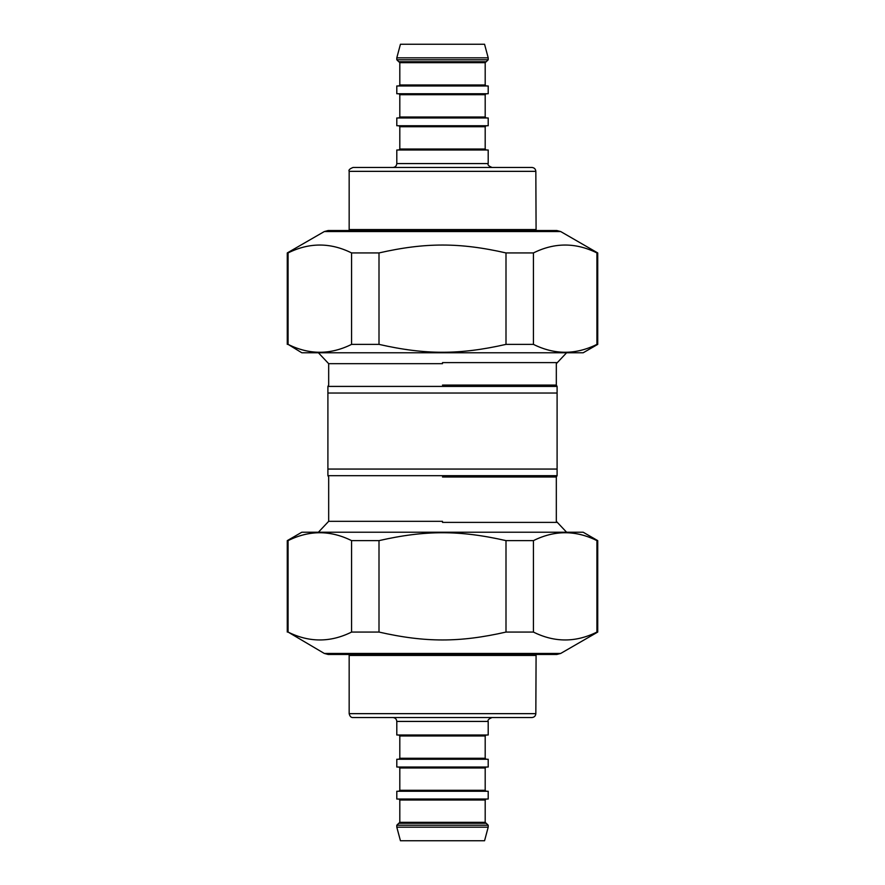 <?xml version="1.0" encoding="UTF-8"?>
<svg xmlns="http://www.w3.org/2000/svg" width="885" height="885" viewBox="0 0 885 885"><rect width="100%" height="100%" fill="white"/><g stroke="black" fill="none" stroke-linecap="round" stroke-linejoin="round"><path stroke-width="1.33" d="M318.401 532.228L328.678 521.32L328.678 476.993L327.904 475.676L327.904 469.061L327.904 475.676L557.096 475.676L557.096 386.413L327.904 386.413L327.904 393.028L557.096 393.028M327.904 393.028L327.904 469.061L557.096 469.061M536.089 230.531L535.834 171.347L349.166 171.347L535.834 171.347C535.591 169.002 534.297 167.707 531.951 167.464L353.049 167.464L531.951 167.464M396.801 57.835L400.44 44.25L484.56 44.25L488.199 57.835L396.801 57.835L396.801 59.771L398.748 61.718L486.252 61.718L488.199 59.771L396.801 59.771M396.801 163.581L396.801 150.007L488.199 150.007L488.199 163.581L396.801 163.581C396.557 165.926 395.263 167.221 392.918 167.464M488.199 57.835L488.199 59.771M398.836 61.718L399.81 62.68L399.81 84.993L398.836 85.967M486.164 85.967L485.19 84.993L399.81 84.993M396.801 85.967L488.199 85.967L488.199 93.733L396.801 93.733L396.801 85.967M398.836 93.733L399.81 94.706L399.81 117.019L398.836 117.982M486.164 117.982L485.19 117.019L399.81 117.019M396.801 117.982L488.199 117.982L488.199 125.747L396.801 125.747L396.801 117.982M398.836 125.747L399.81 126.721L399.81 149.034L398.836 150.007M486.164 150.007L485.19 149.034L399.81 149.034M536.089 654.469L535.834 713.653L349.166 713.653L535.834 713.653C535.591 715.998 534.297 717.292 531.951 717.536L353.049 717.536L531.951 717.536M488.199 827.165L484.56 840.75L400.44 840.75L396.801 827.165L488.199 827.165L488.199 825.229L486.252 823.282L398.748 823.282L396.801 825.229L488.199 825.229M396.801 721.419L488.199 721.419L488.199 734.992L396.801 734.992L396.801 721.419C396.557 719.074 395.263 717.779 392.918 717.536M398.836 823.282L399.81 822.32L399.81 800.007L485.19 800.007L486.164 799.033M488.199 799.033L396.801 799.033L396.801 791.267L488.199 791.267L488.199 799.033M398.836 791.267L399.81 790.294L399.81 767.981L485.19 767.981L486.164 767.018M488.199 767.018L396.801 767.018L396.801 759.253L488.199 759.253L488.199 767.018M398.836 759.253L399.81 758.279L399.81 735.966L485.19 735.966L486.164 734.992M324.275 231.571L560.725 231.571L556.842 230.531L328.158 230.531L324.275 231.571L287.271 252.933L288.079 252.933L288.079 344.376C309.241 354.896 330.415 354.896 351.577 344.376L379.001 344.376C425.265 354.896 459.735 354.896 505.999 344.376L533.423 344.376C554.585 354.896 575.759 354.896 596.921 344.376L596.921 252.933C575.759 242.413 554.585 242.413 533.423 252.933L505.999 252.933C459.735 242.413 425.265 242.413 379.001 252.933L351.577 252.933C330.415 242.413 309.241 242.413 288.079 252.933M560.725 231.571L597.729 252.933L597.729 344.376L583.182 352.772L301.818 352.772L288.079 344.376M351.577 344.376L351.577 252.933M379.001 252.933L379.001 344.376M533.423 252.933L533.423 344.376M505.999 344.376L505.999 252.933M324.275 653.429L560.725 653.429L556.842 654.469L328.158 654.469L324.275 653.429L288.079 632.067C309.241 642.587 330.415 642.587 351.577 632.067L379.001 632.067C425.265 642.587 459.735 642.587 505.999 632.067L533.423 632.067C554.585 642.587 575.759 642.587 596.921 632.067L596.921 540.624C575.759 530.104 554.585 530.104 533.423 540.624L505.999 540.624C459.735 530.104 425.265 530.104 379.001 540.624L351.577 540.624C330.415 530.104 309.241 530.104 288.079 540.624L287.271 540.624L287.271 632.067M287.271 540.624L301.818 532.228L583.182 532.228L597.729 540.624L597.729 632.067L560.725 653.429M505.999 632.067L505.999 540.624M533.423 540.624L533.423 632.067M379.001 540.624L379.001 632.067M351.577 632.067L351.577 540.624M288.079 540.624L288.079 632.067M442.5 522.393L556.776 522.393L442.5 522.393M442.5 521.32L328.678 521.32L442.5 521.32M442.5 476.993L556.322 476.993L442.5 476.993M442.5 385.086L556.322 385.086L442.5 385.086M442.5 363.68L328.678 363.68L442.5 363.68M442.5 362.607L556.776 362.607L442.5 362.607M535.834 229.558L349.166 229.558L348.911 230.531M399.81 62.68L485.19 62.68L399.81 62.68M399.81 94.706L485.19 94.706L399.81 94.706M399.81 126.721L485.19 126.721L399.81 126.721M348.911 654.469L349.166 655.442L535.834 655.442M399.81 822.32L485.19 822.32L399.81 822.32M399.81 790.294L485.19 790.294L399.81 790.294M399.81 758.279L485.19 758.279L399.81 758.279M566.599 532.228L556.322 521.32L556.322 476.993L557.096 475.676M566.599 352.772L556.322 363.68L556.322 385.086L557.096 386.413M318.401 352.772L328.678 363.68L328.678 385.086L327.904 386.413M349.166 229.558L349.166 171.347C348.38 170.108 349.675 168.814 353.049 167.464M488.199 163.581C487.414 164.82 488.708 166.114 492.082 167.464M485.19 84.993L485.19 62.68L486.164 61.718M485.19 117.019L485.19 94.706L486.164 93.733M485.19 149.034L485.19 126.721L486.164 125.747M349.166 655.442L349.166 713.653C349.841 716.419 351.135 717.713 353.049 717.536M488.199 721.419C487.414 720.18 488.708 718.885 492.082 717.536M396.801 827.165L396.801 825.229M485.19 800.007L485.19 822.32L486.164 823.282M399.81 800.007L398.836 799.033M485.19 767.981L485.19 790.294L486.164 791.267M399.81 767.981L398.836 767.018M485.19 735.966L485.19 758.279L486.164 759.253M399.81 735.966L398.836 734.992M287.271 344.376L287.271 252.933"/></g></svg>
